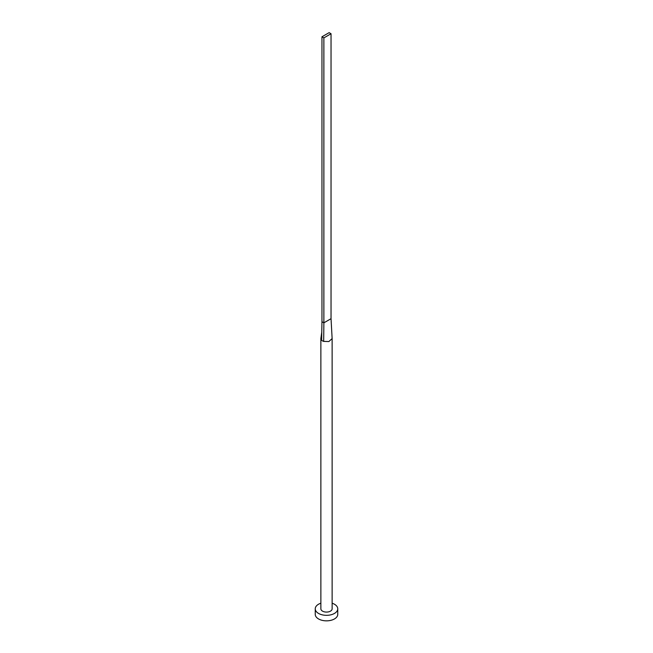 <?xml version="1.0" encoding="UTF-8"?>
<svg xmlns="http://www.w3.org/2000/svg" width="653" height="653" viewBox="0 0 653 653"><rect width="100%" height="100%" fill="white"/><g stroke="black" fill="none" stroke-linecap="round" stroke-linejoin="round"><path stroke-width="0.98" d="M321.627 340.221L321.774 332.108L320.901 338.287A5.632 3.249 0 0 0 320.868 338.597A5.632 3.249 0 0 0 321.627 340.221A5.632 3.249 0 0 0 322.517 340.89A5.632 3.249 0 0 0 323.676 341.405L328.875 341.543L332.132 338.597L331.038 318.697L323.872 322.835L323.676 341.405M320.868 338.597L320.868 608.833A5.632 3.249 0 0 0 322.517 611.126A5.632 3.249 0 0 0 328.655 611.837A5.632 3.249 0 0 0 332.132 608.833L332.132 338.597M320.868 603.201A11.256 6.497 0 0 0 315.244 608.833A11.256 6.497 0 0 0 318.542 613.428A11.256 6.497 0 0 0 330.81 614.832A11.256 6.497 0 0 0 337.756 608.833A11.256 6.497 0 0 0 334.458 604.237A11.256 6.497 0 0 0 332.132 603.201M315.244 608.833L315.244 614.342A11.256 6.497 0 0 0 318.542 618.938A11.256 6.497 0 0 0 330.81 620.35A11.256 6.497 0 0 0 337.756 614.342L337.756 608.833M321.774 332.108L321.962 321.725L323.872 322.835L323.872 37.89L331.038 33.752L331.038 318.697M331.038 33.752L329.128 32.65L321.962 36.788L321.962 321.725M321.962 36.788L323.872 37.89"/></g></svg>

